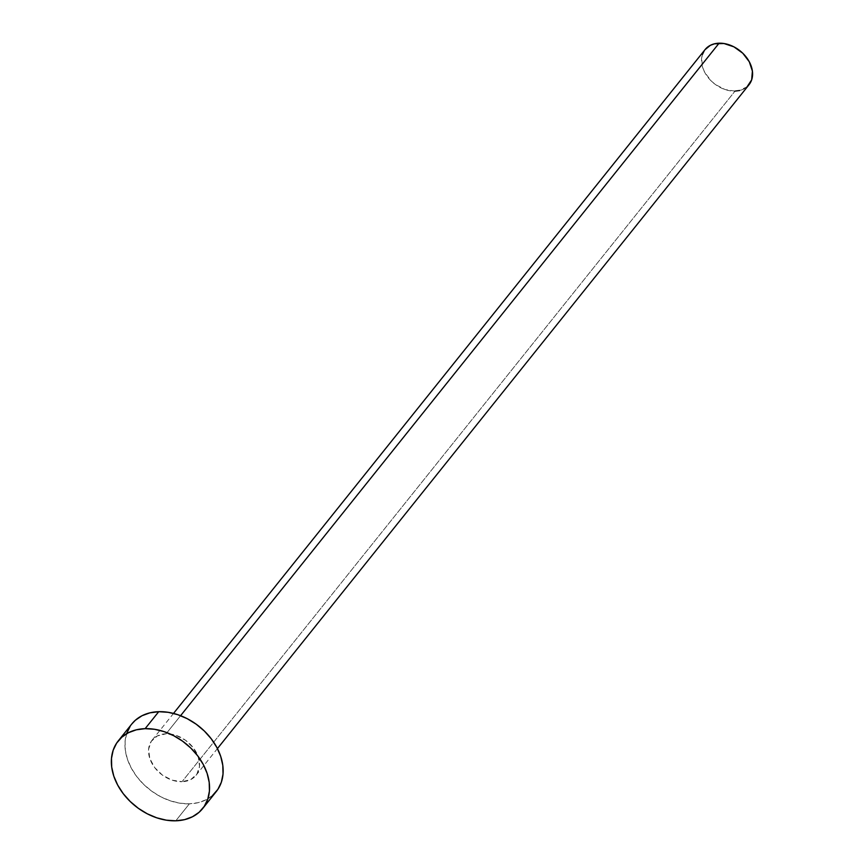 <?xml version="1.0" encoding="UTF-8"?>
<svg xmlns="http://www.w3.org/2000/svg" width="864" height="864" viewBox="0 0 864 864"><rect width="100%" height="100%" fill="white"/><g stroke="black" fill="none" stroke-linecap="round" stroke-linejoin="round"><path stroke-width="0.65" stroke-dasharray="4.32 3.24" d="M166.082 733.795L180.587 715.684L166.082 733.795L157.41 735.901L151.265 741.323L148.586 749.25L149.796 758.473L154.688 767.578L162.529 775.202L172.13 780.16L182.023 781.704A28.123 20.866 38.7 0 1 154.138 766.832A28.123 20.866 38.7 0 1 152.096 740.178A28.123 20.866 38.7 0 1 166.082 733.795A28.123 20.866 38.7 0 1 193.968 748.667A28.123 20.866 38.7 0 1 196.009 775.332A28.123 20.866 38.7 0 1 182.023 781.704L190.696 779.609L196.841 774.187L199.519 766.26L198.31 757.037L193.417 747.922L185.576 740.308L175.975 735.35L166.082 733.795M705.1 49.572A28.123 20.866 -141.3 0 0 707.141 76.237A28.123 20.866 -141.3 0 0 735.026 91.109L182.023 781.704L735.026 91.109A28.123 20.866 -141.3 0 0 749.012 84.737M131.836 723.946A54.086 40.133 -141.3 0 0 135.745 775.213A54.086 40.133 -141.3 0 0 189.378 803.822L175.781 820.8L189.378 803.822A54.086 40.133 -141.3 0 0 216.27 791.554M212.717 795.29L206.064 799.783L198.191 802.667L189.378 803.822L179.982 803.207L170.359 800.842L160.877 796.824L151.902 791.305L143.78 784.49L136.814 776.66L131.285 768.096L127.397 759.132L125.312 750.125L125.086 741.398L126.749 733.309M130.226 726.16L131.728 724.075M747.166 86.67L739.606 90.504M735.026 91.109L725.134 89.564L715.532 84.596L711.31 81.065L704.819 72.533L702.799 67.878L701.59 58.655L702.454 54.443M704.268 50.728L705.046 49.648M152.096 740.178L173.524 713.416M196.009 775.332L217.436 748.58"/><path stroke-width="1.3" d="M217.436 748.58L749.012 84.737A28.123 20.866 -141.3 0 0 746.971 58.072A28.123 20.866 -141.3 0 0 719.086 43.2L180.587 715.684L719.086 43.2A28.123 20.866 -141.3 0 0 705.1 49.572L173.524 713.416M202.673 808.542L216.27 791.554A54.086 40.133 -141.3 0 0 212.36 740.286A54.086 40.133 -141.3 0 0 158.728 711.688L145.13 728.665L158.728 711.688A54.086 40.133 -141.3 0 0 131.836 723.946L118.238 740.923A54.086 40.133 38.7 0 1 145.13 728.665A54.086 40.133 38.7 0 1 198.763 757.274A54.086 40.133 38.7 0 1 202.673 808.542A54.086 40.133 38.7 0 1 175.781 820.8A54.086 40.133 38.7 0 1 122.148 792.202A54.086 40.133 38.7 0 1 118.238 740.923M131.728 724.075L135.389 720.22L142.042 715.716L149.926 712.843L158.728 711.688L168.124 712.303L177.746 714.668L187.229 718.686L196.204 724.205L204.336 731.009L211.291 738.85L216.821 747.414L220.709 756.367L222.804 765.385L223.02 774.101L221.357 782.201L217.879 789.35L212.717 795.29M126.749 733.309L130.226 726.16M175.781 820.8L166.385 820.184L156.762 817.819L147.28 813.802L138.305 808.283L130.183 801.479L123.217 793.638L117.688 785.074L113.8 776.12L111.704 767.102L111.488 758.387L113.152 750.287L116.629 743.137L121.792 737.197L128.444 732.704L136.328 729.821L145.13 728.665L154.526 729.281L164.149 731.646L173.632 735.664L182.606 741.182L190.728 747.997L197.694 755.827L203.224 764.392L207.112 773.356L209.207 782.363L209.423 791.089L207.76 799.178L204.282 806.328L199.12 812.268L192.467 816.761L184.583 819.644L175.781 820.8M705.046 49.648L710.413 45.295L714.506 43.805L723.978 43.524L733.914 46.84L742.802 53.244L749.293 61.776L752.404 71.118L751.658 79.866L747.166 86.67M739.606 90.504L735.026 91.109M702.454 54.443L704.268 50.728"/></g></svg>
